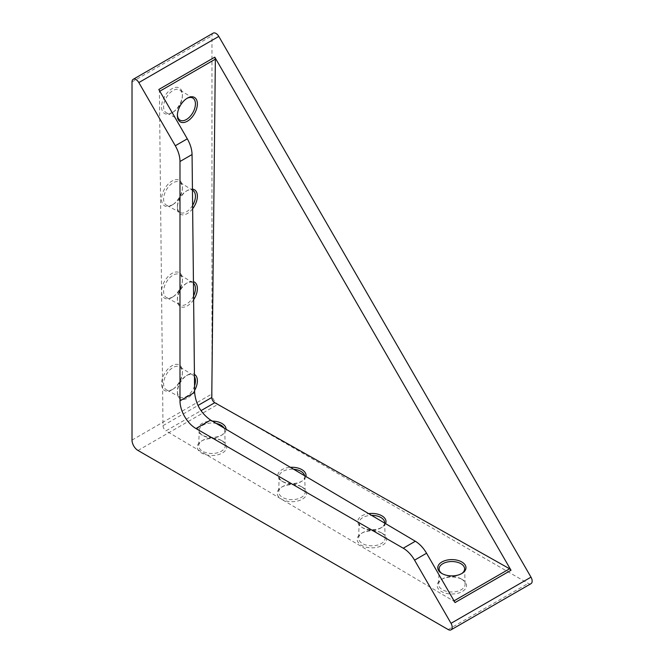 <?xml version="1.0" encoding="UTF-8"?>
<svg xmlns="http://www.w3.org/2000/svg" width="663" height="663" viewBox="0 0 663 663"><rect width="100%" height="100%" fill="white"/><g stroke="black" fill="none" stroke-linecap="round" stroke-linejoin="round"><path stroke-width="0.5" stroke-dasharray="3.31 2.49" d="M213.138 33.15A5.652 3.265 -120 0 0 211.969 35.736L211.969 393.921A8.478 4.898 -120 0 0 217.97 404.314L528.162 583.407A5.652 3.265 -120 0 0 530.988 583.68M171.99 205.14A14.743 8.511 -60 0 1 161.565 198.9A14.743 8.511 -60 0 1 172.372 180.85A14.743 8.511 -60 0 1 182.4 187.753A14.743 8.511 -60 0 1 172.562 204.784A14.743 8.511 -60 0 1 171.99 205.14M171.99 297.472A14.743 8.511 -60 0 1 161.565 291.231A14.743 8.511 -60 0 1 172.372 273.181A14.743 8.511 -60 0 1 182.4 280.093A14.743 8.511 -60 0 1 172.562 297.123A14.743 8.511 -60 0 1 171.99 297.472M171.99 389.803A14.743 8.511 -60 0 1 161.565 383.562A14.743 8.511 -60 0 1 172.372 365.512A14.743 8.511 -60 0 1 182.4 372.424A14.743 8.511 -60 0 1 172.562 389.454A14.743 8.511 -60 0 1 171.99 389.803M171.99 112.809A14.743 8.511 -60 0 1 161.565 106.561A14.743 8.511 -60 0 1 172.372 88.519A14.743 8.511 -60 0 1 182.4 95.422A14.743 8.511 -60 0 1 172.562 112.453A14.743 8.511 -60 0 1 171.99 112.809M302.328 487.181L302.328 487.181A14.702 8.486 180 0 1 302.328 499.189A14.702 8.486 180 0 1 281.535 499.189A14.702 8.486 180 0 1 281.535 487.181A14.702 8.486 180 0 1 302.328 487.181L301.309 486.584A13.252 7.649 180 0 1 305.187 491.855A13.252 7.649 180 0 1 291.935 499.653A13.252 7.649 180 0 1 278.684 491.855A13.252 7.649 180 0 1 282.562 486.584A13.252 7.649 180 0 1 301.309 486.584L302.328 487.181M382.294 533.342L382.294 533.342A14.702 8.486 180 0 1 382.294 545.351A14.702 8.486 180 0 1 361.501 545.351A14.702 8.486 180 0 1 361.501 533.342A14.702 8.486 180 0 1 382.294 533.342L381.266 532.754A13.252 7.649 180 0 1 385.145 538.024A13.252 7.649 180 0 1 371.893 545.815A13.252 7.649 180 0 1 358.642 538.024A13.252 7.649 180 0 1 362.52 532.754A13.252 7.649 180 0 1 381.266 532.754L382.294 533.342M462.26 579.512L462.26 579.512A14.702 8.486 180 0 1 462.26 591.52A14.702 8.486 180 0 1 441.459 591.52A14.702 8.486 180 0 1 441.459 579.512A14.702 8.486 180 0 1 462.26 579.512L461.233 578.915A13.252 7.649 180 0 1 465.111 584.186A13.252 7.649 180 0 1 451.859 591.984A13.252 7.649 180 0 1 438.608 584.186A13.252 7.649 180 0 1 442.486 578.915A13.252 7.649 180 0 1 461.233 578.915L462.26 579.512M222.37 441.011L222.37 441.011A14.702 8.486 180 0 1 222.37 453.02A14.702 8.486 180 0 1 201.569 453.02A14.702 8.486 180 0 1 201.569 441.011A14.702 8.486 180 0 1 222.37 441.011L221.343 440.423A13.252 7.649 180 0 1 225.221 445.693A13.252 7.649 180 0 1 211.969 453.484A13.252 7.649 180 0 1 198.718 445.693A13.252 7.649 180 0 1 202.596 440.423A13.252 7.649 180 0 1 221.343 440.423L222.37 441.011M455.042 602.568L453.641 601.076L165.999 430.851L200.98 410.654M305.908 476.49A14.097 8.138 180 0 1 302.427 480.849A14.097 8.138 180 0 1 281.435 480.849A14.097 8.138 180 0 1 278.767 472.504A14.097 8.138 180 0 1 290.402 467.316M385.543 523.621A14.097 8.138 180 0 1 382.394 527.01A14.097 8.138 180 0 1 361.401 527.01A14.097 8.138 180 0 1 368.694 513.643M226.066 429.251A14.097 8.138 180 0 1 222.461 434.679A14.097 8.138 180 0 1 201.477 434.679A14.097 8.138 180 0 1 199.165 425.837A14.097 8.138 180 0 1 212.309 421.104M158.813 89.48L159.402 91.444L162.999 425.663C163.197 427.85 164.2 429.583 165.999 430.851M192.643 208.762A14.138 8.163 -60 0 1 187.38 213.527A14.138 8.163 -60 0 1 177.386 207.759A14.138 8.163 -60 0 1 187.38 190.447A14.138 8.163 -60 0 1 192.436 189.112M193.621 299.734A14.138 8.163 -60 0 1 187.38 305.858A14.138 8.163 -60 0 1 177.386 300.09A14.138 8.163 -60 0 1 187.38 282.778A14.138 8.163 -60 0 1 193.43 281.642M194.599 390.474A14.138 8.163 -60 0 1 187.38 398.198A14.138 8.163 -60 0 1 177.386 392.421A14.138 8.163 -60 0 1 187.38 375.109A14.138 8.163 -60 0 1 194.425 374.396M177.402 114.84A12.754 7.368 -60 0 1 177.386 114.301A12.754 7.368 -60 0 1 186.411 98.671A12.754 7.368 -60 0 1 186.883 98.414M172.985 112.163A13.252 7.649 -60 0 1 166.488 112.892A13.252 7.649 -60 0 1 166.363 97.519A13.252 7.649 -60 0 1 179.739 89.936A13.252 7.649 -60 0 1 182.35 96.541A13.252 7.649 -60 0 1 173.507 111.848A13.252 7.649 -60 0 1 172.985 112.163M194.549 385.874A12.754 7.368 -60 0 1 186.411 396.507A12.754 7.368 -60 0 1 180.145 397.203A12.754 7.368 -60 0 1 177.386 391.303A12.754 7.368 -60 0 1 186.411 375.672A12.754 7.368 -60 0 1 192.9 375.109A12.754 7.368 -60 0 1 194.45 376.733M172.985 389.164A13.252 7.649 -60 0 1 166.488 389.894A13.252 7.649 -60 0 1 166.363 374.52A13.252 7.649 -60 0 1 179.739 366.937A13.252 7.649 -60 0 1 182.35 373.542A13.252 7.649 -60 0 1 173.507 388.849A13.252 7.649 -60 0 1 172.985 389.164M193.579 295.93A12.754 7.368 -60 0 1 186.411 304.176A12.754 7.368 -60 0 1 180.145 304.872A12.754 7.368 -60 0 1 177.386 298.963A12.754 7.368 -60 0 1 186.411 283.341A12.754 7.368 -60 0 1 192.9 282.778A12.754 7.368 -60 0 1 193.447 283.176M172.985 296.833A13.252 7.649 -60 0 1 166.488 297.563A13.252 7.649 -60 0 1 166.363 282.181A13.252 7.649 -60 0 1 179.739 274.606A13.252 7.649 -60 0 1 182.35 281.203A13.252 7.649 -60 0 1 173.507 296.518A13.252 7.649 -60 0 1 172.985 296.833M192.61 205.414A12.754 7.368 -60 0 1 186.411 211.845A12.754 7.368 -60 0 1 180.145 212.541A12.754 7.368 -60 0 1 177.386 206.632A12.754 7.368 -60 0 1 186.411 191.01A12.754 7.368 -60 0 1 192.444 190.198M172.985 204.502A13.252 7.649 -60 0 1 166.488 205.223A13.252 7.649 -60 0 1 166.363 189.85A13.252 7.649 -60 0 1 179.739 182.267A13.252 7.649 -60 0 1 182.35 188.872A13.252 7.649 -60 0 1 173.507 204.187A13.252 7.649 -60 0 1 172.985 204.502M224.069 428.066A12.763 7.368 180 0 1 224.724 430.262A12.763 7.368 180 0 1 221.467 435.318A12.763 7.368 180 0 1 202.472 435.318A12.763 7.368 180 0 1 199.215 430.262A12.763 7.368 180 0 1 216.312 423.475M461.829 573.495A12.763 7.368 180 0 1 461.357 573.818A12.763 7.368 180 0 1 442.362 573.818A12.763 7.368 180 0 1 441.89 573.495M384.639 523.082A12.763 7.368 180 0 1 381.391 527.657A12.763 7.368 180 0 1 362.396 527.657A12.763 7.368 180 0 1 359.139 522.593A12.763 7.368 180 0 1 371.603 515.366M304.607 475.727A12.763 7.368 180 0 1 304.69 476.432A12.763 7.368 180 0 1 301.433 481.487A12.763 7.368 180 0 1 282.438 481.487A12.763 7.368 180 0 1 279.173 476.432A12.763 7.368 180 0 1 293.709 469.271M132.012 440.091L211.969 393.921M132.012 81.905L211.969 35.736M138.003 450.475L217.97 404.314M448.205 629.568L528.162 583.407M162.999 425.663L197.98 405.466M177.386 114.301L177.386 115.428M186.411 98.671L187.38 98.116M192.9 98.116L179.739 89.936M180.145 120.21L166.488 112.892M182.35 96.541L182.4 95.422M173.507 111.848L172.562 112.453M177.386 391.303L177.386 392.421M186.411 375.672L187.38 375.109M192.9 375.109L179.739 366.937M180.145 397.203L166.488 389.894M182.35 373.542L182.4 372.424M173.507 388.849L172.562 389.454M177.386 298.963L177.386 300.09M186.411 283.341L187.38 282.778M192.9 282.778L179.739 274.606M180.145 304.872L166.488 297.563M182.35 281.203L182.4 280.093M173.507 296.518L172.562 297.123M177.386 206.632L177.386 207.759M186.411 191.01L187.38 190.447M192.9 190.447L179.739 182.267M180.145 212.541L166.488 205.223M182.35 188.872L182.4 187.753M173.507 204.187L172.562 204.784M221.467 435.318L222.461 434.679M202.472 435.318L201.477 434.679M199.215 430.262L198.718 445.693M224.724 430.262L225.221 445.693M202.596 440.423L201.569 441.011M461.357 573.818L462.351 573.18M442.362 573.818L441.367 573.18M439.105 568.763L438.608 584.186M464.614 568.763L465.111 584.186M442.486 578.915L441.459 579.512M381.391 527.657L382.394 527.01M362.396 527.657L361.401 527.01M359.139 522.593L358.642 538.024M384.656 522.593L385.145 538.024M362.52 532.754L361.501 533.342M301.433 481.487L302.427 480.849M282.438 481.487L281.435 480.849M279.173 476.432L278.684 491.855M304.69 476.432L305.187 491.855M282.562 486.584L281.535 487.181"/><path stroke-width="0.99" d="M403.253 548.218L195.975 428.547A22.617 13.061 -120 0 1 179.988 400.85L179.988 161.507A22.617 13.061 -120 0 0 175.297 145.744L138.832 82.577A5.652 3.265 -120 0 0 133.18 79.32A5.652 3.265 -120 0 0 132.012 81.905L132.012 440.091A8.478 4.898 -120 0 0 138.003 450.475L448.205 629.568A5.652 3.265 -120 0 0 451.031 629.85A5.652 3.265 -120 0 0 451.031 623.319L414.566 560.16A22.617 13.061 -120 0 0 403.253 548.218L415.328 541.248L210.61 420.102C201.022 413.322 195.693 404.09 194.624 392.397L192.063 154.537C191.939 149.457 190.347 144.219 187.297 138.824L158.813 89.48L214.787 57.167L215.359 59.14L211.762 397.51C211.928 399.723 212.922 401.455 214.762 402.698L509.59 568.771L511.016 570.255L214.787 57.167M451.031 629.85L530.988 583.68A5.652 3.265 -120 0 0 530.988 577.158L218.798 36.415A5.652 3.265 -120 0 0 213.138 33.15L133.18 79.32M290.402 467.316A14.097 8.138 180 0 1 301.905 469.653A14.097 8.138 180 0 1 305.908 476.49M368.694 513.643A14.097 8.138 180 0 1 381.863 515.814A14.097 8.138 180 0 1 385.543 523.621M461.829 561.984A14.097 8.138 180 0 1 462.351 573.18A14.097 8.138 180 0 1 441.367 573.18A14.097 8.138 180 0 1 442.163 561.834A14.097 8.138 180 0 1 461.829 561.984M212.309 421.104A14.097 8.138 180 0 1 221.939 423.483A14.097 8.138 180 0 1 226.066 429.251M192.436 189.112A14.138 8.163 -60 0 1 192.643 208.762M193.43 281.642A14.138 8.163 -60 0 1 193.621 299.734M194.425 374.396A14.138 8.163 -60 0 1 194.599 390.474M187.38 121.196A14.138 8.163 -60 0 1 177.386 115.428A14.138 8.163 -60 0 1 187.38 98.116A14.138 8.163 -60 0 1 197.375 103.884A14.138 8.163 -60 0 1 187.38 121.196M511.016 570.255L455.042 602.568L426.558 553.232C423.408 547.887 419.662 543.892 415.328 541.248M186.883 98.414A12.754 7.368 -60 0 1 192.9 98.116A12.754 7.368 -60 0 1 194.707 108.376A12.754 7.368 -60 0 1 186.411 119.506A12.754 7.368 -60 0 1 180.145 120.21A12.754 7.368 -60 0 1 177.402 114.84M194.45 376.733A12.754 7.368 -60 0 1 194.549 385.874M193.447 283.176A12.754 7.368 -60 0 1 193.579 295.93M192.444 190.198A12.754 7.368 -60 0 1 192.9 190.447A12.754 7.368 -60 0 1 192.61 205.414M216.312 423.475A12.763 7.368 180 0 1 220.994 425.19A12.763 7.368 180 0 1 224.069 428.066M441.89 573.495A12.763 7.368 180 0 1 439.105 568.763A12.763 7.368 180 0 1 447.086 562.067A12.763 7.368 180 0 1 460.876 563.691A12.763 7.368 180 0 1 464.614 568.763A12.763 7.368 180 0 1 461.829 573.495M371.603 515.366A12.763 7.368 180 0 1 380.918 517.521A12.763 7.368 180 0 1 384.656 522.593A12.763 7.368 180 0 1 384.639 523.082M293.709 469.271A12.763 7.368 180 0 1 300.952 471.36A12.763 7.368 180 0 1 304.607 475.727M454.039 600.844L509.59 568.771M200.98 410.654L214.762 402.698M197.98 405.466L211.762 397.51M159.808 91.212L215.359 59.14M138.832 82.577L218.798 36.415M451.031 623.319L530.988 577.158M414.566 560.16L426.558 553.232M175.297 145.744L187.297 138.824M179.988 161.507L192.063 154.537M179.988 400.85L194.624 392.397M195.975 428.547L210.61 420.102"/></g></svg>
